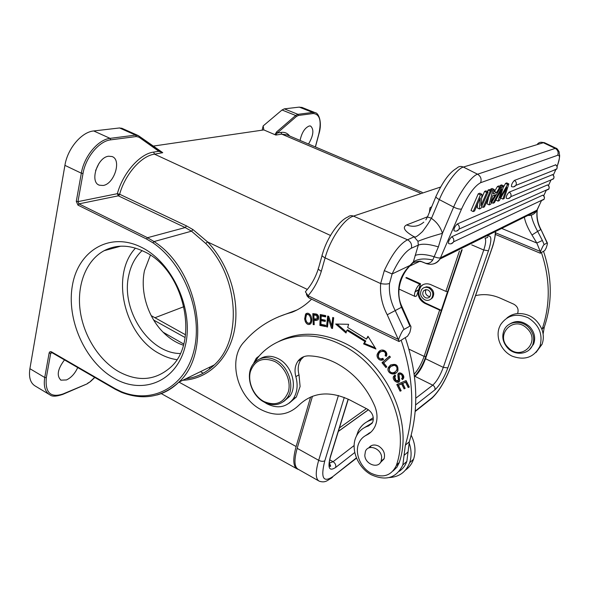 <?xml version="1.0" encoding="UTF-8"?>
<svg xmlns="http://www.w3.org/2000/svg" width="589" height="589" viewBox="0 0 589 589"><rect width="100%" height="100%" fill="white"/><g stroke="black" fill="none" stroke-linecap="round" stroke-linejoin="round"><path stroke-width="0.88" d="M401.153 340.206C413.728 377.335 415.12 412.315 405.342 445.159L402.854 464.942C396.463 478.018 385.935 481.279 371.269 474.734C357.486 467.504 350.087 448.369 356.389 436.184C358.951 431.052 362.957 427.658 368.397 425.994L372.616 422.328L372.947 421.474C374.022 416.327 372.182 412.219 367.403 409.156L349.608 399.865C329.199 390.426 312.192 392.303 298.586 405.49C287.992 415.495 275.475 416.872 261.037 409.635C237.419 397.575 227.538 360.07 243.603 342.467L247.513 338.152C259.58 325.607 274.393 316.985 291.953 312.273L296.738 310.064L278.369 316.882M291.953 312.273C299.241 309.365 305.779 304.992 311.574 299.146M307.208 296.134L308.894 297.85L399.04 341.524L407.536 336.223L409.834 332.454C411.026 328.088 411.24 325.879 410.467 325.82L404.061 329.413C402.847 329.84 401.028 333.175 398.598 339.411L399.04 341.524M398.598 339.411L398.716 341.377M402.081 306.965L387.231 314.776L398.252 339.36L308.084 295.737L308.894 297.85M322.08 255.486L318.664 267.649C317.743 268.643 318.634 269.843 321.329 271.242C318.391 280.695 313.974 288.86 308.084 295.737L305.397 291.842L306.324 290.613C311.618 284.524 315.623 277.235 318.332 268.761M421.474 261.641C420.76 260.817 417.969 261.17 413.08 262.694L413.36 261.906C417.822 258.799 424.294 258.166 432.76 260.021L438.393 246.894C429.138 244.067 422.446 243.478 418.308 245.127L411.35 248.205C404.967 251.628 398.562 260.213 392.127 273.951L384.308 270.609L380.656 283.574C384.462 284.266 387.415 284.222 389.52 283.434L392.127 273.951L409.841 265.514C398.598 276.918 395.786 290.775 401.411 307.075L407.345 320.18L407.838 319.65M409.841 265.514L408.103 267.966M409.929 265.448L413.36 261.906L418.308 245.127L417.962 241.284C423.66 238.972 431.825 236.307 442.449 233.303L438.393 246.894M321.329 271.242L325.106 257.872C330.208 239.046 344.145 218.74 353.444 216.111L407.551 239.797L414.177 236.8C415.282 236.182 413.677 239.775 422.527 231.521C433.04 217.577 430.198 218.239 431.722 218.593L431.612 218.04C428.151 217.459 426.87 216.855 427.776 216.229L435.867 196.778M414.177 236.8C404.488 231.322 401.97 227.369 406.624 224.924L427.518 216.789M432.76 260.021C430.736 262.908 428.255 263.953 425.324 263.165L425.604 263.335C431.42 265.455 436.206 264.019 439.954 259.02L461.555 209.007C459.773 209.412 457.13 208.764 453.626 207.07L442.449 233.303C440.476 227.096 436.905 222.193 431.722 218.593M418.794 261.295L421.466 261.671L425.324 263.165L422.328 261.899M415.12 255.457C419.383 253.771 425.818 254.22 434.439 256.804C437.244 257.916 439.298 258.225 440.609 257.739L537.021 210.163L536.469 211.186C534.068 214.617 530.799 215.979 526.662 215.272M524.343 217.194C525.322 222.399 527.869 228.333 531.992 235.004L536.829 243.036L501.681 228.429M531.992 235.004L537.647 231.367C534.282 225.167 532.147 219.756 531.249 215.14M537.168 210.067L537.109 210.464C536.321 217.186 537.543 223.577 540.768 229.629L537.647 231.367L542.388 240.481L536.829 243.036L540.26 251.496L540.187 253.182L544.707 250.605L546.18 248.021C547.358 244.472 547.711 242.734 547.255 242.808L544.155 244.597C543.588 244.729 542.381 247.034 540.525 251.525L540.422 253.277M540.525 251.525L495.504 232.765M540.187 253.182L495.371 234.4M541.453 252.637C550.222 278.995 550.479 304.417 542.233 328.898L542.005 329.59C537.146 318.597 529.003 313.245 517.562 313.525C518.902 309.542 517.643 306.435 513.792 304.189L500.179 298.13C491.896 294.552 483.687 293.727 475.559 295.641M543.11 334.073L544.265 327.167C552.489 302.82 552.239 277.544 543.529 251.341M517.562 313.525C513.446 313.974 509.883 315.483 506.864 318.053M536.005 352.48L542.013 344.359C543.757 339.617 543.75 334.692 542.005 329.59M499.251 327.55L500.407 324.973C506.989 315.225 516.236 312.825 528.149 317.773C539.171 324.914 543.11 334.39 539.958 346.199L539.944 346.222C534.076 357.376 524.828 360.689 512.209 356.176C501.445 351.206 495.43 337.909 499.251 327.55M529.577 349.505L533.663 344.028C535.813 337.747 534.459 331.938 529.585 326.601C522.487 320.578 515.508 319.96 508.631 324.73M528.591 327.41C533.472 332.763 534.834 338.587 532.677 344.882C529.18 354.468 515.228 356.168 507.814 348.158C502.645 342.342 501.482 336.157 504.331 329.619C508.344 321.093 521.361 319.79 528.591 327.41M527.258 328.662C541.343 341.959 521.066 361.72 508.241 347.65C494.429 334.714 514.013 314.666 527.258 328.662M298.417 469.381L297.445 469.094C293.072 466.819 292.63 459.295 296.127 446.528L178.982 382.114M420.141 193.008L281.719 134.13L275.829 135.058L263.843 129.926L153.096 146.116M289.589 135.985C287.454 133.107 284.575 131.921 280.953 132.422L277.338 132.981L275.615 134.947L263.843 129.926L263.165 125.921L262.127 130.176M302.437 107.61L299.286 107.117L284.31 108.855L282.028 109.996L263.165 125.921M275.011 134.542L276.587 131.951L295.663 115.488L297.916 114.325L312.649 112.44L315.019 112.624L301.708 107.323M158.743 150.129L162.748 152.698L158.846 151.285L158.765 150.158L138.643 135.816L135.588 135.102L119.545 127.96L93.717 130.957C81.665 131.914 67.514 148.575 64.915 165.362L29.899 368.692C28.603 377.497 30.473 383.329 35.495 386.185L49.034 394.328M117.351 193.693L119.103 195.29L118.308 195.82L117.351 193.693L77.962 201.629L83.02 173.475C85.67 157.197 99.291 140.918 110.761 139.851L136.236 136.538L138.975 137.178L158.846 151.285L153.604 152.095C139.924 153.773 122.991 172.842 117.351 193.693L119.648 194.26L186.514 225.911L193.023 229.622L207.578 241.924C229.762 265.47 240.025 300.832 234.422 330.348C228.606 359.658 207.615 379.257 182.774 380.273M310.631 397.015L296.127 446.528M83.02 173.475L81.334 173.195L76.283 201.364L77.962 201.629L78.963 203.868L118.308 195.82L185.189 227.553L191.499 231.182L205.723 243.448C238.957 276.786 242.543 339.573 214.293 364.922C206.135 372.808 196.638 377.431 185.8 378.801M103.112 185.483C114.354 184.062 121.952 159.472 111.954 156.527L108.619 156.232C97.332 157.16 89.403 182.332 99.401 185.204L103.112 185.483M64.488 359.908C57.589 369.126 56.419 375.87 60.969 380.163L66.483 379.942C71.254 377.659 74.994 373.529 77.704 367.558M122.217 128.439L119.545 127.96M99.026 163.315L95.602 170.538M114.023 378.234C142.958 395.293 176.994 381.473 185.329 345.669C194.127 310.101 172.761 262.436 141.294 247.233C109.952 231.484 78.411 250.575 72.476 285.024C66.101 319.282 84.956 361.661 114.023 378.234M118.831 371.703C137.767 381.841 154.738 380.612 169.742 368.022C200.334 343.1 184.696 269.593 144.018 251.532C129.624 244.685 116.335 244.406 104.15 250.686C86.23 260.338 76.835 284.568 80.082 310.005C83.358 335.465 98.834 360.277 118.831 371.703M176.752 359.651C170.994 358.804 165.362 356.875 159.862 353.864C124.345 335.863 109.893 275.092 135.477 248.116M142.111 250.619C135.352 256.922 130.898 265.197 128.733 275.461C120.657 309.799 148.958 353.356 180.168 353.525M183.334 345.213C175.971 342.71 169.227 338.38 163.116 332.225C147.67 316.757 139.976 291.378 144.504 270.528L150.372 255.228M212.592 365.754L213.122 366.049M163.116 332.225L183.68 344.005M209.404 369.178L209.927 367.05M200.496 371.644L203.19 373.212M184.055 306.619L154.959 317.736M439.644 310.064L424.735 303.291C419.42 300.257 417.358 295.833 418.551 290.016L416.637 295.928L415.076 296.481C414.281 296.061 414.273 294.529 415.046 291.886L415.127 291.643C416.504 287.888 418.072 285.4 419.847 284.178L420.561 283.795L418.632 289.744L420.413 286.659C423.086 283.905 426.362 283.154 430.242 284.406L445.902 291.378L447.537 291.658L441.271 310.329L439.644 310.064L424.124 356.382L425.818 356.573L461.636 249.935M406.454 277.493L420.561 283.795M418.551 290.016L415.046 291.886M418.632 289.744L415.127 291.643M424.735 303.291L425.332 302.967C418.551 298.402 417.13 292.851 421.069 286.306L423.093 284.634M425.332 302.967L441.271 310.329M430.493 299.381L432.466 297.85C434.792 293.653 433.813 290.149 429.543 287.344L426.613 286.784L423.911 287.697M424.721 299.794C420.377 296.885 419.456 293.329 421.945 289.125C423.786 287.226 426.016 286.799 428.637 287.837C432.922 290.649 433.894 294.161 431.568 298.365C429.712 300.405 427.43 300.883 424.721 299.794M427.938 289.972L425.575 289.67L423.609 290.819C422.019 293.528 422.622 295.811 425.413 297.673C427.15 298.373 428.615 298.071 429.808 296.775C431.325 294.066 430.699 291.798 427.938 289.972M429.999 296.51L428.122 296.149C425.486 294.456 424.816 292.277 426.112 289.611M462.181 249.655L425.53 358.738C422.497 366.954 418.963 372.815 414.928 376.319L414.501 376.621M368.442 409.775L338.322 431.45M312.45 396.287L297.173 448.325C293.904 460.2 294.301 467.21 298.358 469.352L318.524 480.771M282.028 109.996L295.663 115.488L296.4 116.497L277.338 132.981L276.587 131.951M308.526 144.033C313.503 135.441 314.195 129.44 310.594 126.031L309.372 125.95C304.888 127.703 301.789 132.532 300.073 140.44M119.103 195.29L119.648 194.26C125.059 174.234 141.389 155.798 154.524 154.163L162.748 152.698M259.248 355.903L256.311 358.193L253.844 362.89M382.003 362.706L385.891 367.536L386.782 366.763L383.711 362.957L390.389 357.111L389.557 356.087L382.003 362.706L389.653 356.205M396.78 384.536L400.078 391.192L401.168 390.735L398.459 385.258L401.617 383.91L404.069 388.858L405.158 388.401L402.707 383.446L405.563 382.232L408.192 387.525L409.296 387.061L406.079 380.575L396.78 384.536M326.534 326.77L327.491 327.05L328.397 318.627L331.482 328.183L332.513 328.485L333.691 317.736L332.719 317.471L331.798 325.901L328.714 316.345L327.683 316.057L326.534 326.77L327.455 326.299L328.529 316.293M363.59 343.924L375.929 349.012L367.978 336.26L366.373 339.065L347.672 327.484L348.622 324.311L335.678 324.031L346.008 332.991L346.818 330.289L364.959 341.539L363.59 343.924L364.466 343.409L365.828 341.031L364.959 341.539M382.865 358.318L380.847 358.959C378.602 358.37 377.902 356.772 378.756 354.158C379.669 350.278 387.061 350.205 385.147 355.682L386.274 356.33C389.027 351.464 380.862 346.641 377.777 353.297C375.318 356.352 379.323 362.301 383.52 359.526L382.865 358.318M319.886 325.408L325.54 326.534L325.584 325.253L320.924 324.325L321.049 320.63L325.246 321.454L325.29 320.18L321.086 319.356L321.196 316.021L325.688 316.889L325.732 315.601L320.239 314.541L319.886 325.408L320.814 324.937L321.145 314.717M315.652 313.944L312.811 313.635L313.215 324.576L314.209 324.686L314.047 320.247L315.976 320.468L318.089 319.834C319.135 317.324 318.701 315.439 316.801 314.18L315.652 313.944M398.068 377.483L398.466 380.347L396.022 380.671L394.785 376.967L395.675 375.966L394.954 374.943L393.592 376.423C391.611 379.441 397.995 385.022 399.725 380.847L399.047 374.818C399.776 373.669 400.778 373.905 402.066 375.539L402.405 377.667L401.602 378.58L402.331 379.625L403.546 378.293C405.114 375.09 399.364 370.606 397.869 374.251L398.068 377.483L398.9 376.901L399.077 373.117M390.308 365.232L388.482 367.367C385.677 372.432 394.35 377.321 397.73 370.974L397.892 370.658C398.385 364.974 395.86 363.163 390.308 365.232L390.816 364.893M304.646 318.958L305.374 321.697C306.972 324.657 308.805 325.283 310.874 323.575C312.06 321.579 312.089 319.069 310.97 316.035C309.291 313.134 307.487 312.487 305.573 314.099L304.646 318.958L305.595 318.502L306.906 313.274M370.982 432.061L365.202 435.816M393.172 470.906L397.06 467.025L399.246 462.534C413.552 421.422 386.369 362.588 344.212 342.982C320.239 331.843 298.387 331.364 278.649 341.554M289.199 403.163L296.341 397.008L300.103 386.517L299.013 374.818C297.423 368.839 298.152 363.663 301.215 359.297L303.821 356.684M399.239 471.34C402.773 468.962 405.306 465.649 406.844 461.408L409.333 441.772C419.081 409.156 417.726 374.449 405.269 337.637M409.068 442.692C411.542 449.768 411.733 456.446 409.649 462.726C405.99 472.054 399.187 476.994 389.241 477.554M356.426 436.11L358.252 431.052C361.44 424.838 366.468 420.973 373.33 419.449M372.307 422.917L364.466 427.607M405.438 470.132C409.215 467.475 411.917 463.845 413.559 459.236C416.048 451.535 415.252 443.524 411.188 435.197M373.279 417.645L366.94 421.805M370.614 446.057L370.658 446.992M370.209 447.346L370.106 446.418M398.878 463.572L397.236 464.294M369.583 433.254L369.826 432.716M386.649 366.881L382.85 362.161M400.078 391.192L400.895 390.595L397.7 384.146M409.193 386.848L408.192 387.525M409.002 386.929L406.381 381.643L405.563 382.232M406.381 381.643L402.707 383.446M405.055 388.188L404.069 388.858M404.886 388.261L402.434 383.321L401.617 383.91M402.434 383.321L398.459 385.258M333.558 317.699L332.711 325.43L331.798 325.901M332.594 327.764L331.482 328.183M329.303 318.17L328.397 318.627M332.395 327.705L331.813 325.901M375.193 347.834L364.466 343.409M365.828 341.031L347.716 329.803L346.818 330.289M346.31 331.982L337.173 324.06M368.28 336.746L366.373 339.065M383.476 359.445C378.786 359.371 377.174 357.14 378.631 352.767L380.685 350.359M386.598 355.542L385.994 355.145L385.147 355.682M385.994 355.145C386.325 351.14 384.801 349.925 381.436 351.486M325.562 325.879L320.814 324.937M325.71 316.256L322.124 315.564L321.196 316.021M325.268 320.814L321.977 320.166L321.049 320.63M317.95 319.996L314.982 319.783L314.047 320.247M314.187 324.112L313.215 324.576M314.151 324.105L313.768 313.738M317.442 318.715L318.251 318.318L317.648 314.997L314.791 314.585L313.856 315.034L316.713 315.454L317.316 318.782L313.996 318.958L313.856 315.034M316.713 315.454L317.648 314.997M398.385 380.494L399.29 379.765L398.9 376.901M402.766 379.316L402.331 379.625M403.112 378.985L402.42 377.998L401.602 378.58M402.42 377.998L403.222 377.085L402.883 374.965C401.676 373.382 400.689 373.109 399.924 374.148M399.305 381.488C395.543 381.422 393.916 379.544 394.424 375.848L394.991 375.002M396.191 372.756C390.735 373.941 388.445 371.961 389.322 366.814L390.986 364.79M395.388 371.652L397.59 369.428C398.267 367.087 397.442 365.526 395.123 364.76L391.906 365.806M392.09 372.808C389.675 372.101 388.828 370.51 389.557 368.037L391.067 366.358L394.291 365.313C396.611 366.086 397.435 367.646 396.765 369.995C395.58 371.895 394.019 372.837 392.09 372.808M305.647 318.899L305.595 318.502M310.425 324.016L307.134 322.617M309.91 322.838L311.294 321.749L311.618 318.207M310.359 314.931L307.406 314.482M310.351 322.212L310.064 322.669C308.04 324.127 306.574 322.905 305.662 319.002L306.273 315.13C308.57 312.03 312.089 318.789 310.351 322.212L311.294 321.749M252.998 364.422L258.608 356.625C276.955 335.001 310.499 329.118 341.2 344.683C383.542 364.429 410.872 423.609 396.53 464.905L396.294 465.604C391.177 475.927 382.791 478.482 371.136 473.276C360.188 467.548 354.225 452.389 359.076 442.641C360.689 439.239 363.148 436.751 366.446 435.161C370.348 433.283 373.249 430.272 375.149 426.127C377.718 420.009 377.623 413.397 374.854 406.3C366.387 386.723 353.348 372.277 335.73 362.949C326.792 358.465 317.832 356.095 308.835 355.859C304.344 355.837 300.751 357.567 298.056 361.028C294.986 365.416 294.257 370.621 295.862 376.629C298.152 385.221 297.268 392.649 293.189 398.93C286.453 407.345 277.75 408.994 267.089 403.885L264.446 402.25M380.317 462.674L384.08 458.875C385.442 453.677 383.63 449.414 378.646 446.101C374.435 444.165 371.114 444.798 368.685 448.001M283.589 401.595L289.803 396.264C297.835 385.751 291.503 365.025 278.258 358.679C271.639 355.447 265.602 355.476 260.139 358.76M364.805 455.356L365.423 451.351C368.272 443.635 381.355 448.443 381.665 457.417L381.149 461.143C378.44 469.197 365.114 464.39 364.805 455.356M264.137 402.081C273.554 406.601 281.255 405.18 287.248 397.803C295.303 387.253 288.934 366.439 275.652 360.056C267.016 356.05 259.786 357.089 253.977 363.163C244.604 373.22 250.377 395.145 264.137 402.081M274.702 361.469C262.827 356.801 254.728 360.173 250.391 371.6C247.52 382.195 253.726 396.044 263.769 401.433C275.453 406.395 283.64 403.193 288.323 391.818C291.452 381.112 285.002 366.733 274.702 361.469M493.692 191.778L494.532 191.447L497.469 186.47L498.883 185.925L500.967 186.978L490.615 204.258L489.091 204.898L487.007 203.831L488.671 197.182M489.091 204.898L492.831 190.114L490.718 189.04L492.183 188.48L494.289 189.555L493.126 193.891L496.615 192.507L494.532 191.447M490.718 189.04L490.46 190.048M487.42 191.609L488.112 190.033L489.444 189.525L491.565 190.608L484.416 206.864L483.076 207.424L481.633 206.68M481.64 198.14L484.592 191.381L485.947 190.858L488.09 191.948L480.904 208.337L479.394 208.97L477.267 207.873L477.546 204.162M479.394 208.97L480.271 197.919L474.572 211.002L473.158 211.591L471.009 210.472L478.253 193.796L479.799 193.207L481.964 194.311L480.992 205.583L486.735 192.47L484.592 191.381M514.425 180.411C516.163 181.508 516.708 183.032 516.052 184.983L515.831 185.395C514.646 186.868 513.196 187.258 511.48 186.573C511.333 184.666 512.32 182.612 514.425 180.411L555.663 164.876M552.504 174.69L509.168 192.139C507.077 194.341 506.106 196.373 506.245 198.243C507.961 198.935 509.411 198.545 510.589 197.072L508.432 198.522M545.789 190.534L548.705 189.231C549.633 187.42 549.265 185.969 547.593 184.88L457.233 224.011C454.789 226.471 453.721 228.716 454.038 230.748C455.93 231.558 457.535 231.131 458.853 229.482L456.556 231.072M541.166 200.775L543.956 199.457C544.869 197.661 544.501 196.225 542.852 195.143L451.726 236.793C449.297 239.252 448.229 241.475 448.538 243.463C450.438 244.28 452.043 243.861 453.353 242.212L451.122 243.787M502.888 199.104L506.739 187.42L499.281 200.621L498.036 201.143L501.666 189.305L494.362 202.69L493.015 203.249L502.417 186.411L503.661 185.933L499.995 197.919L507.615 184.409L505.568 183.378L506.783 182.914L508.83 183.937L504.147 198.574L502.888 199.104L500.864 198.081L501.07 197.455M505.568 183.378L503.109 187.736M502.417 186.411L500.341 185.373L501.592 184.894L503.661 185.933M500.341 185.373L499.781 186.382M496.277 199.17L495.997 200.098L498.036 201.143M497.469 186.47L499.553 187.523L500.967 186.978M492.831 190.114L494.289 189.555M496.615 192.507L499.553 187.523M490.902 202.196L495.334 194.701L492.603 195.798L490.902 202.196M483.076 207.424L490.239 191.116L488.112 190.033M490.239 191.116L491.565 190.608M473.158 211.591L480.425 194.907L478.253 193.796M480.425 194.907L481.964 194.311M486.735 192.47L488.09 191.948M553.454 170.442L556.848 168.8C557.459 167.055 556.973 165.7 555.405 164.736M550.443 180.205L553.675 178.57C554.278 176.847 553.8 175.507 552.246 174.543M493.015 203.249L491.638 202.55M507.615 184.409L508.83 183.937M407.345 320.18L409.804 325.938M389.52 283.434C388.777 292.829 390.676 301.863 395.197 310.528L404.061 329.413M387.231 314.776C382.025 304.793 379.831 294.39 380.656 283.574L325.106 257.872C322.382 256.502 321.476 255.346 322.382 254.404C326.947 237.455 339.419 220.286 347.996 216.943C349.594 215.581 351.412 215.302 353.444 216.111L440.55 187.052M384.308 270.609C392.075 254.05 399.821 243.78 407.551 239.797C410.872 241.659 412.138 244.464 411.35 248.205M414.222 236.984L417.962 241.284M423.8 222.141C418.705 226.478 412.977 227.406 406.624 224.924M537.264 209.713L541.365 200.79M433.084 264.005C436.044 263.335 438.334 261.678 439.954 259.02L536.469 211.186L541.394 200.797M431.612 218.04L439.32 199.612L453.626 207.07C460.024 191.742 471.723 175.809 477.576 174.211C480.764 176.244 481.78 179.071 480.617 182.7C474.513 186.065 468.159 194.834 461.555 209.007M544.95 142.913L543.36 142.729L463.359 167.055C460.775 165.943 458.514 166.378 456.563 168.366C449.687 172.246 442.906 181.441 436.206 195.96C435.278 196.711 436.316 197.933 439.32 199.612C445.586 184.32 457.322 168.535 463.359 167.055L477.576 174.211L555.236 148.399L556.87 148.656M537.109 210.464L537.271 210.082M547.041 242.852L540.967 229.511L547.255 242.808M542.388 240.481L544.155 244.597M542.233 328.898L544.265 327.167M299.286 107.117L312.649 112.44L313.142 113.537C319.82 114.038 321.712 120.848 318.811 133.968L318.921 133.88M284.31 108.855L297.916 114.325L298.424 115.451L313.142 113.537M330.488 235.46L154.524 154.163L153.604 152.095M307.318 289.427L207.578 241.924L205.723 243.448M156.91 395.005C165.089 392.76 172.356 388.504 178.725 382.239C212.629 352.303 199.192 270.285 154.06 241.564L191.499 231.182L193.023 229.622M186.514 225.911L185.189 227.553L147.515 237.706L154.06 241.564L152.926 242.801C184.386 264.159 203.183 313.488 194.031 350.345C185.189 387.393 152.161 404.356 121.305 391.67L121.599 392.384L115.326 389.322L115.157 388.674L51.537 351.883C50.301 351.324 49.491 351.729 49.115 353.098L50.706 353.26L46.325 377.659L44.742 377.512C43.38 386.347 45.162 392.164 50.094 394.969C52.171 396.714 56.389 396.53 62.736 394.409L62.979 393.975C50.529 398.061 44.978 392.627 46.325 377.659M76.283 201.364L77.954 205.105L78.963 203.868L147.515 237.706L146.514 239.009L152.926 242.801M77.954 205.105L146.514 239.009M121.305 391.67L115.157 388.674M115.282 389.3L51.751 352.539L51.537 351.883M51.361 352.413L50.706 353.26L52.097 352.737M49.115 353.098L44.742 377.512L29.899 368.692M62.508 394.512L87.246 383.807L62.979 393.975M87.017 383.903L90.5 381.539L87.489 383.38M90.404 381.628L94.829 377.461M94.674 377.38L90.5 381.311M93.717 130.957L110.091 138.363L135.588 135.102L136.236 136.538M64.915 165.362L81.334 173.195C84.065 156.321 98.201 139.446 110.091 138.363L110.761 139.851M185.108 337.534L153.692 320.085M366.402 408.626L339.419 427.909M408.928 349.137L424.124 356.382C421.496 363.759 418.175 369.693 414.185 374.177M459.427 251.032L445.902 291.378M405.836 277.802L419.847 284.178M368.375 409.73L338.366 431.325M414.479 376.4C418.963 371.696 422.747 365.084 425.818 356.581M425.53 358.738L443.296 367.381C440.197 375.642 436.677 381.569 432.746 385.169L414.928 376.319M487.825 236.108C491.646 235.166 491.852 240.062 488.45 250.781L447.854 367.897C444.025 378.064 439.703 385.39 434.873 389.881C435.33 387.893 434.623 386.325 432.746 385.169L415.797 398.186M354.144 445.527L333.087 461.695C335.281 463.168 336.142 465.089 335.671 467.445C329.185 471.679 327.425 468.041 330.4 456.541L330.974 455.223M329.722 459.832L333.087 461.695L329.273 463.123M471.737 244.884L483.746 250.023C485.704 244.133 486.161 240.26 485.115 238.412M447.854 367.897L443.296 367.381L483.746 250.023L488.45 250.781M330.4 456.541L348.143 399.128M434.873 389.881L415.628 404.923M354.762 452.514L335.671 467.445M495.297 231.595C495.386 235.946 494.186 241.77 491.682 249.051L451.255 365.327C445.659 380.192 439.306 390.956 432.201 397.634L415.223 411.122M356.404 457.859L332.807 476.611C323.147 483.083 320.49 477.797 324.819 460.76C323.214 461.658 321.174 461.511 318.686 460.311C315.262 472.238 315.468 479.203 319.29 481.206C325.437 483.113 327.293 480.506 332.542 477.223L330.679 478.636M344.278 397.42L324.819 460.76M419.648 261.361L409.797 266.081M332.807 476.611L356.529 458.146M429.852 399.504L432.201 397.634M451.255 365.327L451.527 364.746M491.682 249.051L491.903 248.617M338.425 395.477L318.686 460.311L297.173 448.325M287.042 134.903L281.719 134.13L280.953 132.422M296.4 116.497L298.424 115.451M318.811 133.968L315.351 146.933M138.975 137.178L138.894 136L137.642 135.301L121.628 128.174M405.342 445.159L409.333 441.772M372.152 423.174L368.397 425.994M404.15 455.304L408.14 451.837M316.904 320.004L315.976 320.468M398.539 379.25L399.371 378.675M402.883 374.965L402.066 375.539M394.483 375.723L393.651 376.29M388.593 367.146L389.432 366.594M394.291 365.313L395.123 364.76M305.374 321.697L306.236 321.277M295.862 376.629L299.013 374.818M396.53 464.905L399.246 462.534M366.446 435.161L369.296 432.974M555.199 171.024L553.248 175.169M543.699 195.776L546.106 190.571M548.447 185.52L550.884 180.263L548.469 185.535M537.617 143.863C539.288 142.221 541.203 141.846 543.36 142.729L555.236 148.399C557.893 150.011 558.703 152.301 557.68 155.268L480.617 182.7M557.68 155.268C560.205 154.848 560.006 158.603 557.076 166.525M555.545 170.184L554.985 171.414M429.425 212.254L429.955 207.821L431.744 206.695M555.53 164.721C557.253 165.833 557.621 167.32 556.642 169.176L515.831 185.395L513.608 186.86M509.168 192.139C510.899 193.236 511.443 194.753 510.796 196.689L553.491 178.916M457.233 224.011C459.133 225.256 459.737 226.949 459.059 229.084L548.874 188.907C549.471 187.199 548.992 185.866 547.446 184.902M451.726 236.793C453.611 238.044 454.215 239.73 453.545 241.843L544.118 199.156C544.707 197.462 544.236 196.13 542.697 195.165M307.208 296.149L306.376 294.139M413.08 262.694L409.819 266C400.454 275.483 395.005 292.858 402.11 306.95L410.467 325.82M425.854 219.822L427.533 216.804M423.763 262.517L425.442 263.261M537.345 209.537L537.234 210.391C536.483 217.083 537.728 223.459 540.974 229.519M542.005 344.381L539.944 346.222M533.663 344.028L532.677 344.882M296.613 468.638L161.261 393.599M214.3 364.93L178.725 382.239C162.292 397.222 143.252 400.608 121.599 392.384M60.969 380.163L60.461 379.861M120.73 246.187L104.15 250.686M398.981 289.052L414.95 296.422M421.069 286.306L420.428 286.652M432.466 297.85L431.568 298.365M425.759 289.641L423.609 290.819M329.273 463.19C330.782 465.641 331.033 466.687 330.009 466.326C328.853 465.082 329.06 461.754 330.628 456.342L348.29 399.202M487.368 237.124C488.185 237.352 487.464 237.698 485.196 238.162M495.54 231.47L495.459 233.435C495.769 231.867 494.605 241.623 491.778 248.985L451.358 365.239C445.726 380.199 439.261 391.177 431.958 398.164L415.193 411.497M422.158 192.338L287.196 134.962M315.424 146.97L318.907 133.931C322.492 122.564 318.759 112.749 315.019 112.624M185.52 334.788L151.204 315.645M162.24 152.308L138.894 136M99.401 185.204L98.569 184.806M256.311 358.193L258.004 357.332M402.854 464.942L406.844 461.408M409.649 462.726L413.559 459.236M378.631 352.767L377.777 353.297M318.251 318.318L317.316 318.782M398.694 373.684L397.869 374.251M402.405 377.667L403.222 377.085M394.424 375.848L393.592 376.423M399.29 379.765L398.466 380.347M389.322 366.814L388.482 367.367M397.59 369.428L396.765 369.995M306.523 313.65L305.573 314.099M310.999 322.205L310.064 322.669M301.215 359.297L298.056 361.028M293.189 398.93L296.341 397.008M396.294 465.604L399.011 463.234M381.149 461.143L384.183 458.595M287.248 397.803L289.803 396.264M555.589 170.162L553.27 175.191M546.136 190.571L543.713 195.791M557.091 166.577C561.619 152.47 558.586 155.098 559.314 153.147L559.086 151.734C557.569 149.216 556.612 148.067 556.222 148.295L544.383 142.648L540.996 142.251M553.498 178.901C554.44 177.075 554.065 175.618 552.379 174.528"/></g></svg>
